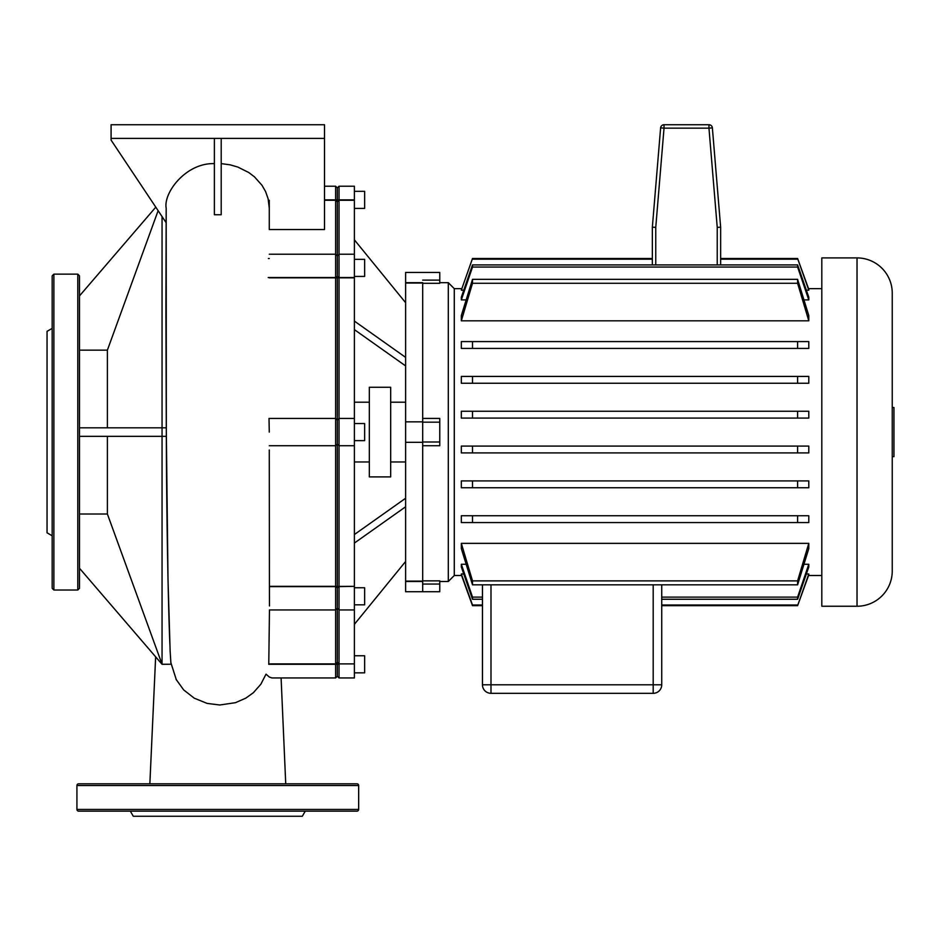 <?xml version="1.0" encoding="UTF-8"?>
<svg xmlns="http://www.w3.org/2000/svg" width="941" height="941" viewBox="0 0 941 941"><rect width="100%" height="100%" fill="white"/><g stroke="black" fill="none" stroke-linecap="round" stroke-linejoin="round"><path stroke-width="1.41" d="M52.167 328.385L47.05 331.338L47.05 532.818L52.167 535.782M52.167 432.084L52.167 275.854L53.884 274.137L53.884 590.019L52.167 588.313L52.167 432.084M79.491 275.854L79.491 588.313L77.785 590.019L77.785 274.137L79.491 275.854M130.317 811.142L133.281 816.259L302.32 816.259L305.272 811.142M76.927 809.436L358.662 809.436A1.706 1.706 0 0 1 356.957 811.142L78.632 811.142A1.706 1.706 0 0 1 76.927 809.436L76.927 785.523A1.706 1.706 0 0 1 78.632 783.818L356.957 783.818A1.706 1.706 0 0 1 358.662 785.523L76.927 785.523M358.662 809.436L358.662 785.523M655.759 264.903L655.759 227.334L652.348 227.193L652.348 264.903M664.028 124.741A3.411 3.411 0 0 0 660.617 127.87L664.028 128.152L664.028 124.741L708.961 124.741L708.961 128.152L712.372 127.87A3.411 3.411 0 0 0 708.961 124.741A3.411 3.411 0 0 1 712.372 127.87L720.641 227.193L717.23 227.334L717.23 264.903M652.348 227.193L660.617 127.87L652.348 227.193L652.348 258.481L472.511 258.481L461.325 290.181L472.511 258.481M720.641 264.903L720.641 227.193M892.244 456.679L893.95 456.679L893.95 407.488L892.244 407.488M892.244 293.133A35.217 35.217 0 0 0 857.028 257.916L857.028 606.239A35.217 35.217 0 0 0 892.244 571.022L892.244 293.133M857.028 257.916L821.811 257.916L821.811 606.239L857.028 606.239M439.765 282.676L448.304 282.676L448.304 581.479L454.28 575.504L454.28 288.652L461.572 288.652M797.603 348.417L461.325 348.417L461.325 341.583L472.511 341.583L472.511 348.417L797.603 348.417L797.603 341.583L808.79 341.583L808.79 348.417L797.603 348.417M808.79 376.424L808.79 383.246L797.603 383.246L797.603 376.424L808.79 376.424M461.325 383.246L461.325 376.424L472.511 376.424L472.511 383.246L461.325 383.246M808.79 320.81L797.603 283.276L797.603 279.336L808.79 315.588L808.79 320.81L461.325 320.81L461.325 315.588L472.511 279.336L472.511 283.276L461.325 320.81M808.79 411.252L808.79 418.086L797.603 418.086L797.603 411.252L808.79 411.252M461.325 418.086L461.325 411.252L472.511 411.252L472.511 418.086L461.325 418.086M808.79 299.897L797.603 267.056L797.603 264.903L808.79 297.227L808.79 299.897L804.049 299.897M466.054 299.897L461.325 299.897L461.325 297.227L472.511 264.903L472.511 267.056L461.325 299.897M808.79 290.181L797.603 258.481L808.79 289.346L808.79 290.181L806.366 290.181M463.737 290.181L461.325 290.181M422.685 283.3L439.765 283.3L439.765 272.431L405.618 272.431L405.618 282.676L422.685 282.676L422.685 591.724L422.685 581.479L405.618 581.479L405.618 591.724L439.765 591.724L439.765 580.856L422.685 580.856M422.685 445.74L439.765 445.74L439.765 418.416L422.685 418.416M806.366 573.986L808.79 573.986L808.79 574.822L797.603 605.675L661.735 605.675L661.735 684.789L653.195 684.789L653.195 693.329L490.99 693.329L490.99 684.789L482.451 684.789L482.451 584.832L482.451 684.789A8.54 8.54 0 0 0 490.99 693.329L653.195 693.329A8.54 8.54 0 0 0 661.735 684.789L661.735 584.832M808.79 543.357L808.79 548.579L797.603 584.832L797.603 580.891L808.79 543.357L461.325 543.357L472.511 580.891L472.511 584.832L461.325 548.579L461.325 543.357M808.79 515.75L808.79 522.573L797.603 522.573L797.603 515.75L808.79 515.75M461.325 522.573L461.325 515.75L472.511 515.75L472.511 522.573L461.325 522.573M808.79 480.91L808.79 487.744L797.603 487.744L797.603 480.91L808.79 480.91M461.325 487.744L461.325 480.91L472.511 480.91L472.511 487.744L461.325 487.744M808.79 446.081L808.79 452.915L797.603 452.915L797.603 446.081L808.79 446.081M461.325 452.915L461.325 446.081L472.511 446.081L472.511 452.915L461.325 452.915M482.451 604.992L472.511 604.992L472.511 605.675L482.451 605.675L472.511 605.675L461.325 574.822L461.325 573.986L463.737 573.986M482.451 599.252L472.511 599.252L461.325 566.941L461.325 564.271L466.054 564.271M804.049 564.271L808.79 564.271L808.79 566.941L797.603 599.252L797.603 597.112L808.79 564.271M461.325 573.986L472.511 604.992M461.325 564.271L472.511 597.112L472.511 599.252M482.451 597.112L472.511 597.112M797.603 258.481L720.641 258.481M797.603 259.175L720.641 259.175M652.348 259.175L472.511 259.175M797.603 264.903L472.511 264.903M797.603 267.056L472.511 267.056M797.603 279.336L472.511 279.336M797.603 283.276L472.511 283.276M661.735 605.675L797.603 605.675L808.79 573.986M797.603 604.992L661.735 604.992M797.603 599.252L661.735 599.252M797.603 597.112L661.735 597.112M797.603 580.891L472.511 580.891M797.603 584.832L472.511 584.832M797.603 480.91L472.511 480.91M797.603 487.744L472.511 487.744M797.603 515.75L472.511 515.75M797.603 522.573L472.511 522.573M797.603 446.081L472.511 446.081M797.603 452.915L472.511 452.915M797.603 341.583L472.511 341.583M797.603 376.424L472.511 376.424M797.603 383.246L472.511 383.246M797.603 418.086L472.511 418.086M797.603 411.252L472.511 411.252M390.68 387.257L390.68 476.899L369.331 476.899L369.331 387.257L390.68 387.257M354.392 655.759L364.637 655.759L364.637 672.839L354.392 672.839M354.392 208.408L364.637 208.408L364.637 191.329L354.392 191.329M354.392 276.419L364.637 276.419L364.637 259.34L354.392 259.34M354.392 440.623L364.637 440.623L364.637 423.544L354.392 423.544M354.392 604.816L364.637 604.816L364.637 587.749L354.392 587.749M422.685 442.329L422.685 283.029L405.618 283.029L405.618 581.138L422.685 581.138L422.685 442.329L405.618 442.329M422.685 421.839L405.618 421.839M339.031 663.899L339.031 277.83L337.313 277.76L337.313 420.133L339.031 418.427L337.313 420.133L337.313 586.408L354.392 586.337L339.031 586.619L337.313 587.831L337.313 662.276L339.031 663.899L354.392 663.899L339.031 663.899M354.392 200.268L339.031 200.268L339.031 186.212L354.392 186.212L354.392 277.83L339.031 277.83L339.031 200.268L337.313 201.88L337.313 277.76L335.608 277.83L335.608 677.955L271.902 677.955L269.279 676.991L266.021 674.156L260.857 684.225L253.352 692.729L245.801 698.151L235.462 702.68L219.747 704.997L207.079 703.398L194.246 698.175L183.695 689.941L176.096 679.378M269.455 605.945L269.42 586.337L335.608 586.337L337.313 586.408L337.313 587.831L337.313 187.918L337.313 201.88L335.608 200.268L335.608 277.83L269.279 277.83M337.313 444.034L335.608 445.74L337.313 444.034L339.031 445.74L354.392 445.74L354.392 586.337M269.42 586.619L335.608 586.619L337.313 587.831L337.313 676.25L337.313 662.276L335.608 663.899L268.773 663.899L269.467 609.944M335.608 677.955L337.313 676.25L339.031 677.955L339.031 664.299L268.714 664.299M339.031 677.955L354.392 677.955L354.392 664.299M354.392 663.899L354.392 586.619M354.392 277.83L354.392 418.427L339.031 418.427M354.392 445.74L354.392 418.427M354.392 329.632L405.618 365.92M354.392 321.093L405.618 357.38M354.392 239.849L405.618 302.696M354.392 624.318L405.618 561.471M354.392 534.535L405.618 498.248M354.392 543.063L405.618 506.787M158.123 210.678L107.392 350.146L107.392 427.814M107.392 350.146L79.491 350.146M165.934 312.365L166.286 427.814L79.491 427.814M79.491 436.353L162.052 436.353L162.052 216.559M79.491 514.009L107.392 514.009L162.052 664.252L162.052 436.353L166.334 436.353M79.491 295.909L155.783 207.161M107.392 436.353L107.392 514.009M162.052 664.252L169.192 664.252L162.052 664.299L79.491 568.246M169.192 664.252L171.18 664.181M170.886 662.782L170.133 651.101M221.206 138.398L221.206 214.748L214.383 214.736L214.383 138.398M214.383 163.616C185.695 162.734 163.275 192.987 166.181 208.173L165.934 305.402M221.206 163.616L230.227 164.851L237.873 167.075L248.777 172.532L254.458 176.837L262.021 185.318L265.585 191.576L268.114 198.739L269.279 208.173L269.279 229.522L324.516 229.522L324.516 124.741L111.085 124.741L111.085 140.103L166.122 222.664M169.898 644.385C168.71 618.766 166.592 532.477 166.322 432.084L166.181 208.173M269.279 200.268L269.279 208.173M339.031 186.212L337.313 187.918L335.608 186.212L335.608 200.268L324.516 200.268M335.608 418.427L337.313 420.133L335.608 418.427L269.008 418.427L269.279 432.072M269.279 258.504L268.397 258.504M335.608 445.74L269.279 445.74M269.279 450.033L269.42 586.337M111.085 138.398L324.516 138.398M655.759 227.334L664.028 128.152L708.961 128.152L717.23 227.334M422.685 422.168L439.765 422.168M439.765 441.999L422.685 441.999M439.765 280.124L422.685 280.124M422.685 584.043L439.765 584.043M653.195 584.832L653.195 684.789L490.99 684.789L490.99 584.832M324.516 199.868L354.392 199.868M268.185 277.536L335.608 277.536L337.313 276.336L339.031 277.536L354.392 277.536M53.884 274.137L77.785 274.137M77.785 590.019L53.884 590.019M808.542 288.652L821.811 288.652M439.765 581.479L448.304 581.479M454.28 288.652L448.304 282.676M454.28 575.504L461.572 575.504M808.542 575.504L821.811 575.504M390.68 402.207L405.618 402.207M354.392 402.207L369.331 402.207M269.279 254.223L335.608 254.223L337.313 255.928L339.031 254.223L354.392 254.223M269.432 609.944L335.608 609.944L337.313 608.239L339.031 609.944L354.392 609.944M354.392 461.96L369.331 461.96M390.68 461.96L405.618 461.96M166.298 429.708L166.357 438.682M165.934 298.262L165.934 318.423M285.735 783.818L281.1 677.955M149.854 783.818L155.641 656.842M220.018 124.741L215.595 124.741M335.608 186.212L324.516 186.212M170.874 662.664L176.355 679.873M170.156 651.901L168.004 579.715L166.322 432.166M269.279 216.277L269.279 208.02"/></g></svg>
